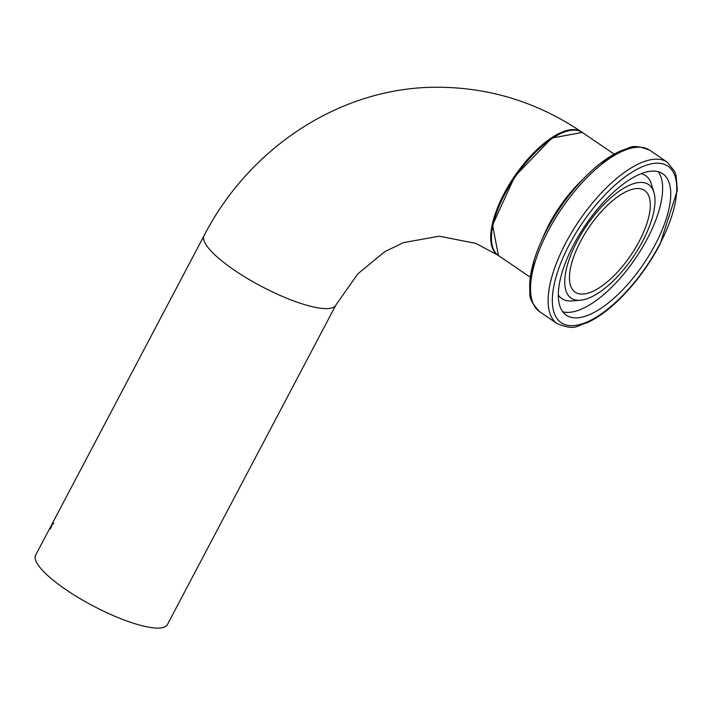 <?xml version="1.0" encoding="UTF-8"?>
<svg xmlns="http://www.w3.org/2000/svg" width="713" height="713" viewBox="0 0 713 713"><rect width="100%" height="100%" fill="white"/><g stroke="black" fill="none" stroke-linecap="round" stroke-linejoin="round"><path stroke-width="1.07" d="M53.974 520.356L51.987 524.287A74.473 18.146 -152.2 0 1 52.299 523.52L51.283 525.606A74.473 18.146 27.8 0 0 51.274 525.624L51.158 525.846M53.528 521.194L52.691 522.789A74.473 18.146 27.8 0 0 52.477 523.262L53.439 521.39M50.293 528.618L52.94 523.217L50.373 527.7A74.473 18.146 -152.2 0 1 50.436 527.379L53.466 521.622A74.473 18.146 27.8 0 0 53.404 521.943L50.302 528.984A74.473 18.146 -152.2 0 1 50.293 528.618L50.445 528.716M53.154 523.36L52.637 523.395M50.783 526.399L35.65 555.106A74.473 18.146 27.8 0 0 93.064 605.89A74.473 18.146 27.8 0 0 167.412 624.57L335.85 305.102L357.739 273.935L384.779 251.68L403.406 242.634L439.217 236.208L475.856 243.4L497.692 255.031A74.473 30.409 -55.7 0 1 509.055 184.801A74.473 30.409 -55.7 0 1 573.297 129.579A74.473 30.409 -55.7 0 1 581.532 131.914A74.473 30.409 -55.7 0 1 581.888 132.163M639.16 241.377A61.568 25.142 124.3 0 0 644.543 190.433A61.568 25.142 124.3 0 0 589.107 227.171A61.568 25.142 124.3 0 0 575.239 292.214A61.568 25.142 124.3 0 0 639.16 241.377M655.238 244.568A85.596 34.955 -55.7 0 1 566.354 315.235A85.596 34.955 -55.7 0 1 585.64 224.818A85.596 34.955 -55.7 0 1 662.707 173.731A85.596 34.955 -55.7 0 1 655.238 244.568M642.565 241.386A68.724 28.065 124.3 0 0 653.892 192.323A68.724 28.065 124.3 0 0 586.692 225.531A68.724 28.065 124.3 0 0 580.418 300.218A68.724 28.065 124.3 0 0 642.565 241.386M53.947 520.401L204.087 235.629A74.473 18.146 27.8 0 0 261.511 286.412A74.473 18.146 27.8 0 0 335.85 305.102M498.44 255.539A74.473 30.409 -55.7 0 1 515.223 176.86A74.473 30.409 -55.7 0 1 582.28 132.422L551.8 138.072L514.741 176.53L492.54 225.112L498.44 255.539L530.24 277.188M582.681 179.569A74.473 30.409 124.3 0 0 542.459 238.641M659.578 244.568A94.731 38.68 -55.7 0 1 554.901 314.825A94.731 38.68 -55.7 0 1 629.124 174.061A94.731 38.68 -55.7 0 1 659.578 244.568M667.279 162.19A97.708 39.901 124.3 0 0 579.304 220.495A97.708 39.901 124.3 0 0 557.29 323.72C576.844 331.287 576.229 325.208 587.004 322.846C597.378 318.078 608.162 310.253 619.356 299.353C635.283 283.614 648.821 265.307 659.971 244.434L677.35 190.273L676.111 175.701L674.632 171.37L667.279 162.19L649.677 150.202A97.708 39.901 -55.7 0 0 561.701 208.508A97.708 39.901 -55.7 0 0 539.688 311.733C525.481 296.358 531.328 294.576 529.625 283.498L534.162 259.969C539.625 242.527 548.457 224.845 560.65 206.922C572.592 189.613 585.471 175.371 599.276 164.204L619.454 151.308C630.515 148.767 630.007 142.591 649.677 150.202M635.069 147.395A95.756 39.099 124.3 0 0 560.249 207.519A95.756 39.099 124.3 0 0 531.72 299.175M653.892 192.323L651.406 184.114A74.402 30.383 124.3 0 0 640.978 173.696M558.359 295.03A74.402 30.383 124.3 0 0 571.879 300.922L580.418 300.218M562.789 311.786A85.596 34.955 124.3 0 0 647.146 239.051A85.596 34.955 124.3 0 0 658.188 171.673M53.796 523.734L52.922 523.137M614.071 154.07L582.28 132.422M557.29 323.72L539.688 311.733M204.087 235.629C250.129 146.12 342.801 86.139 439.11 87.253C490.624 87.726 538.092 102.61 581.532 131.914"/></g></svg>
